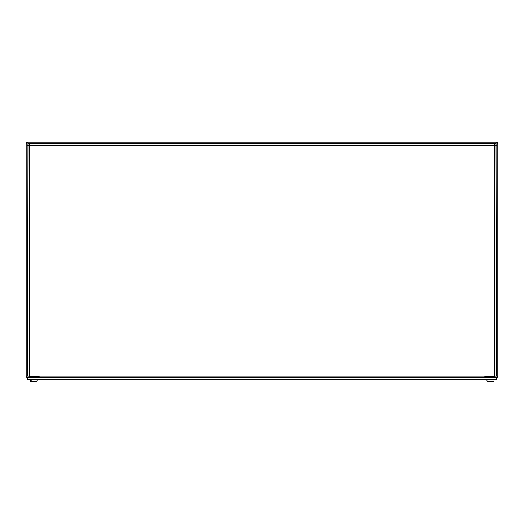 <?xml version="1.0" encoding="UTF-8"?>
<svg xmlns="http://www.w3.org/2000/svg" width="524" height="524" viewBox="0 0 524 524"><rect width="100%" height="100%" fill="white"/><g stroke="black" fill="none" stroke-linecap="round" stroke-linejoin="round"><path stroke-width="0.79" d="M26.2 376.14A1.749 1.749 0 0 0 27.949 377.889L38.409 377.889L38.409 376.448L27.648 376.14L27.949 143.537L496.051 143.537L496.352 376.14L485.591 376.448L485.591 377.889L496.051 377.889A1.749 1.749 0 0 0 497.8 376.14L497.8 143.838A1.749 1.749 0 0 0 496.051 142.089L27.949 142.089A1.749 1.749 0 0 0 26.2 143.838L26.2 376.14M39.162 377.889L39.162 376.14L484.844 376.14L484.838 377.889M39.162 376.14L29.396 376.448L29.521 143.537M484.844 376.14L494.604 376.448L494.604 145.286L496.352 145.41L494.604 145.286L494.479 143.537L494.604 145.286L27.648 145.41M27.648 377.889L27.648 379.337L496.352 379.337L496.352 377.889L27.648 377.889M31.623 381.675A9.465 7.277 -90 0 1 30.628 381.276L30.562 380.352L31.198 380.352L31.257 381.276A9.465 6.917 90 0 0 32.128 381.655A9.471 5.921 90 0 0 32.213 381.688A9.458 6.891 -97.3 0 0 33.267 381.898L33.674 381.898A9.458 5.974 96.5 0 0 34.682 381.655L35.174 381.557M31.663 381.688A9.458 7.284 97.9 0 0 32.75 381.898L32.776 381.826M34.263 381.786L34.276 381.898A9.458 6.432 -96.8 0 0 35.324 381.655M31.257 381.276L36.994 381.276L37.165 379.337M33.123 381.885L32.842 381.898A9.471 9.471 0 0 1 30.051 381.276L30.628 381.276M33.372 381.898L33.778 381.898A9.458 6.891 97.3 0 0 34.191 381.839M488.303 381.669A9.465 9.458 90 0 1 487.038 381.276L486.953 380.352L487.038 381.276A9.465 9.458 90 0 0 488.361 381.688A9.458 9.419 -159.8 0 0 489.789 381.898A9.458 9.419 -159.8 0 1 488.361 381.688A9.471 9.321 90 0 1 488.303 381.669M490.078 381.898L490.896 381.662L490.064 381.557M487.038 381.276L493.916 381.276A9.465 9.458 -90 0 1 492.573 381.688A9.458 9.419 159.8 0 1 491.158 381.898L490.903 381.655M493.916 381.276L494.027 380.352L493.916 381.276A9.465 9.458 -90 0 1 492.652 381.669A9.471 9.321 -90 0 1 492.593 381.688A9.458 9.419 159.8 0 1 492.573 381.688M34.191 381.806L34.198 381.911A9.471 9.471 0 0 0 36.994 381.276M30.051 381.276L29.881 379.337M34.656 381.662L35.291 381.662M494.027 380.352L494.119 379.337M486.92 380.352L486.835 379.337"/></g></svg>
